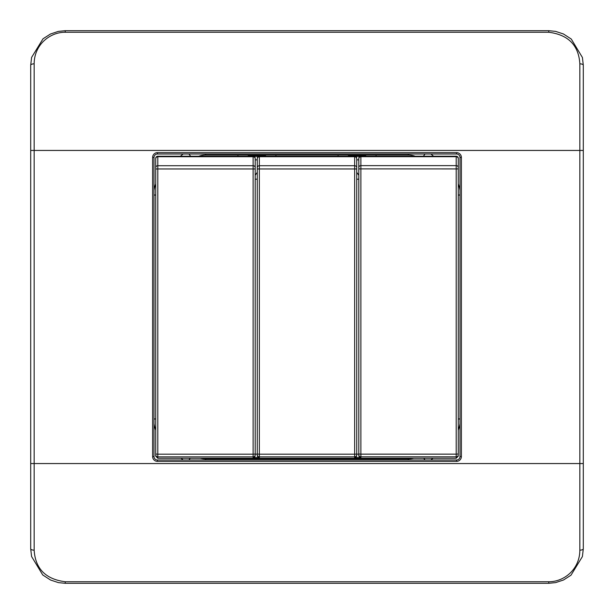 <?xml version="1.0" encoding="UTF-8"?>
<svg xmlns="http://www.w3.org/2000/svg" width="614" height="614" viewBox="0 0 614 614"><rect width="100%" height="100%" fill="white"/><g stroke="black" fill="none" stroke-linecap="round" stroke-linejoin="round"><path stroke-width="0.92" d="M336.357 155.035L338.084 155.035L338.084 156.24M348.445 155.035L348.445 155.91L365.714 155.91L365.714 155.035M376.075 156.217L376.075 155.035L377.802 155.035M236.198 155.035L237.925 155.035L237.925 156.24M275.916 156.24L275.916 155.035L277.643 155.035M265.555 155.035L265.555 155.91L248.286 155.91L248.286 155.035M275.916 458.965L275.916 458.259M265.555 458.965L265.555 458.259M248.286 458.259L248.286 458.965M253.95 458.09L258.509 458.09M237.925 458.259L237.925 458.965M376.075 458.965L376.075 458.259M365.714 458.965L365.714 458.259M348.445 458.259L348.445 458.965M360.05 458.09L355.491 458.09M338.084 458.259L338.084 458.965M358.806 159.87L356.734 159.87M257.266 159.87L255.194 159.87M255.194 454.13L257.266 454.13M356.734 454.13L358.806 454.13M254.656 457.584L257.803 457.584M356.197 457.584L359.343 457.584M359.988 156.417L355.506 156.417M258.494 156.417L253.966 156.417M358.806 179.211L356.734 179.211M356.734 172.304L358.806 175.266M257.266 179.211L255.194 179.211M255.194 175.266L257.266 172.304M458.274 454.759L458.274 158.274A2.072 2.057 180 0 0 456.202 156.217L360.878 156.217A2.072 2.057 180 0 0 358.806 158.274L358.806 456.187L360.878 458.259L360.878 456.839A2.072 2.049 180 0 1 358.806 454.79M255.194 454.728L255.194 158.297A2.072 2.057 180 0 0 253.121 156.24L157.798 156.24A2.072 2.057 180 0 0 155.726 158.297L155.726 456.187L157.798 458.259L157.798 456.87A2.072 2.057 180 0 1 155.726 454.82M356.734 455.204L356.734 158.297A2.072 2.057 180 0 0 354.662 156.24L259.338 156.24A2.072 2.057 180 0 0 257.266 158.297L257.266 456.187L259.338 458.259L259.338 456.87L354.662 456.87L354.662 165.719L259.338 165.719L259.338 456.87A2.072 2.057 180 0 1 257.266 454.82M205.713 460.001L205.713 458.965A20.723 20.723 0 0 1 200.364 458.259A20.723 20.723 0 0 0 205.713 458.965L408.287 458.965A20.723 20.723 0 0 0 413.636 458.259M415.179 156.217A20.723 20.723 0 0 0 408.287 155.035L205.713 155.035A20.723 20.723 0 0 0 198.759 156.24M405.432 155.035L404.994 155.035M548.762 581.75C563.805 581.888 579.762 569.592 579.846 550.159A3.454 1.397 0 0 0 583.3 548.762L582.41 556.56L570.997 575.18L563.537 579.984L555.662 582.602L548.762 583.3L548.762 581.75L65.237 581.75C45.666 579.232 35.305 568.702 34.154 550.159A3.454 1.397 0 0 1 30.7 548.762L31.583 556.507L30.7 548.762L30.7 65.237L31.59 57.44L43.003 38.82L50.463 34.016L58.338 31.398L65.237 30.7L548.762 30.7L555.54 31.368L548.762 30.7L548.762 32.25C568.334 34.768 578.695 45.298 579.846 63.841A3.454 1.397 180 0 1 583.3 65.237L582.417 57.493L571.258 39.035L563.445 33.977L555.54 31.368M582.41 556.56L583.3 548.762L583.3 65.237L582.417 57.493M548.762 32.25L65.237 32.25C50.195 32.112 34.238 44.408 34.154 63.841L34.154 463.555L579.846 463.555L579.846 150.445L30.7 150.445M555.662 582.602L548.762 583.3L65.237 583.3L58.46 582.632L65.237 583.3L65.237 581.75M31.583 556.507L42.742 574.965L50.555 580.023L58.46 582.632M157.453 460.001L456.547 460.001A3.454 3.454 0 0 0 460.001 456.547L460.001 157.453A3.454 3.454 0 0 0 456.547 153.999L157.453 153.999A3.454 3.454 0 0 0 153.999 157.453L153.999 456.547A3.454 3.454 0 0 0 157.453 460.001L157.453 461.383A4.835 4.835 0 0 1 152.617 456.547L152.617 157.453A4.835 4.835 0 0 1 157.453 152.617L456.547 152.617A4.835 4.835 0 0 1 461.383 157.453L461.383 456.547A4.835 4.835 0 0 1 456.547 461.383L157.453 461.383M358.806 158.742A2.072 2.057 0 0 1 360.878 156.685L456.202 156.685L456.202 156.217M360.878 156.217L360.878 456.839L456.202 456.839L456.202 454.137L360.878 454.137A2.072 0.43 0 0 1 358.806 453.708M458.274 168.881L456.202 168.919L456.202 156.685A2.072 2.057 0 0 1 458.274 158.742M458.274 454.79A2.072 2.049 180 0 1 456.202 456.839L456.202 458.259L458.274 456.187M358.806 168.881L456.202 168.919L456.202 454.137A2.072 0.43 0 0 0 458.274 453.708M358.806 167.568A2.072 1.934 0 0 1 360.878 165.626L456.202 165.626A2.072 1.934 -0 0 1 458.274 167.568M155.726 158.773A2.072 2.057 0 0 1 157.798 156.716L253.121 156.716L253.121 156.24M157.798 156.24L157.798 456.87L253.121 456.87L253.121 156.716A2.072 2.057 0 0 1 255.194 158.773M155.726 167.653A2.072 1.934 -0 0 1 157.798 165.719L253.121 165.719A2.072 1.934 -0 0 1 255.194 167.653M255.194 168.965L155.726 168.965M155.726 453.738A2.072 0.43 0 0 0 157.798 454.176L253.121 454.176A2.072 0.43 -0 0 0 255.194 453.738M255.194 454.82A2.072 2.057 180 0 1 253.121 456.87L253.121 458.259L255.194 456.187M257.266 158.773A2.072 2.057 0 0 1 259.338 156.716L354.662 156.716L354.662 156.24M259.338 156.24L259.338 165.719A2.072 1.934 0 0 0 257.266 167.653M356.734 167.653A2.072 1.934 -0 0 0 354.662 165.719L354.662 156.716A2.072 2.057 0 0 1 356.734 158.773M356.734 168.965L257.266 168.965M257.266 453.738A2.072 0.43 -0 0 0 259.338 454.176L354.662 454.176A2.072 0.43 0 0 0 356.734 453.738M356.734 454.82A2.072 2.057 180 0 1 354.662 456.87L354.662 458.259L356.734 456.187M458.274 430.115A31.084 31.084 0 0 0 460.001 423.583M460.001 190.417A31.084 31.084 0 0 0 458.274 183.885M433.568 156.217A196.864 196.864 0 0 0 430.882 153.999M183.118 153.999A196.864 196.864 0 0 0 180.409 156.24M155.726 183.885A31.084 31.084 0 0 0 153.999 190.417M153.999 423.583A31.084 31.084 0 0 0 155.726 430.115M181 458.259A196.864 196.864 0 0 0 183.118 460.001M430.882 460.001A196.864 196.864 0 0 0 432.993 458.259M458.274 418.955L460.001 418.955M423.737 458.259L425.072 460.001M408.287 460.001L408.287 458.965M190.263 458.259L188.928 460.001M153.999 418.955L155.726 418.955M155.726 195.045L153.999 195.045M190.655 156.24L188.928 153.999M205.713 153.999L205.713 155.035M408.287 155.035L408.287 153.999M423.361 156.217L425.072 153.999M460.001 195.045L458.274 195.045M30.7 463.555L34.154 463.555L34.154 550.159M579.846 550.159L579.846 463.555L583.3 463.555M583.3 150.445L579.846 150.445L579.846 63.841M34.154 63.841A3.454 1.397 180 0 0 30.7 65.237L31.59 57.44M58.338 31.398L65.237 30.7L65.237 32.25M456.547 461.383L456.547 460.001M152.617 456.547L153.999 456.547M153.999 157.453L152.617 157.453M157.453 152.617L157.453 153.999M456.547 153.999L456.547 152.617M461.383 157.453L460.001 157.453M460.001 456.547L461.383 456.547M456.202 458.259L360.878 458.259M253.121 458.259L157.798 458.259M354.662 458.259L259.338 458.259M563.445 33.977L571.258 39.035M50.471 34.016L42.995 38.812M50.555 580.023L42.742 574.965M563.529 579.984L571.005 575.188"/></g></svg>
